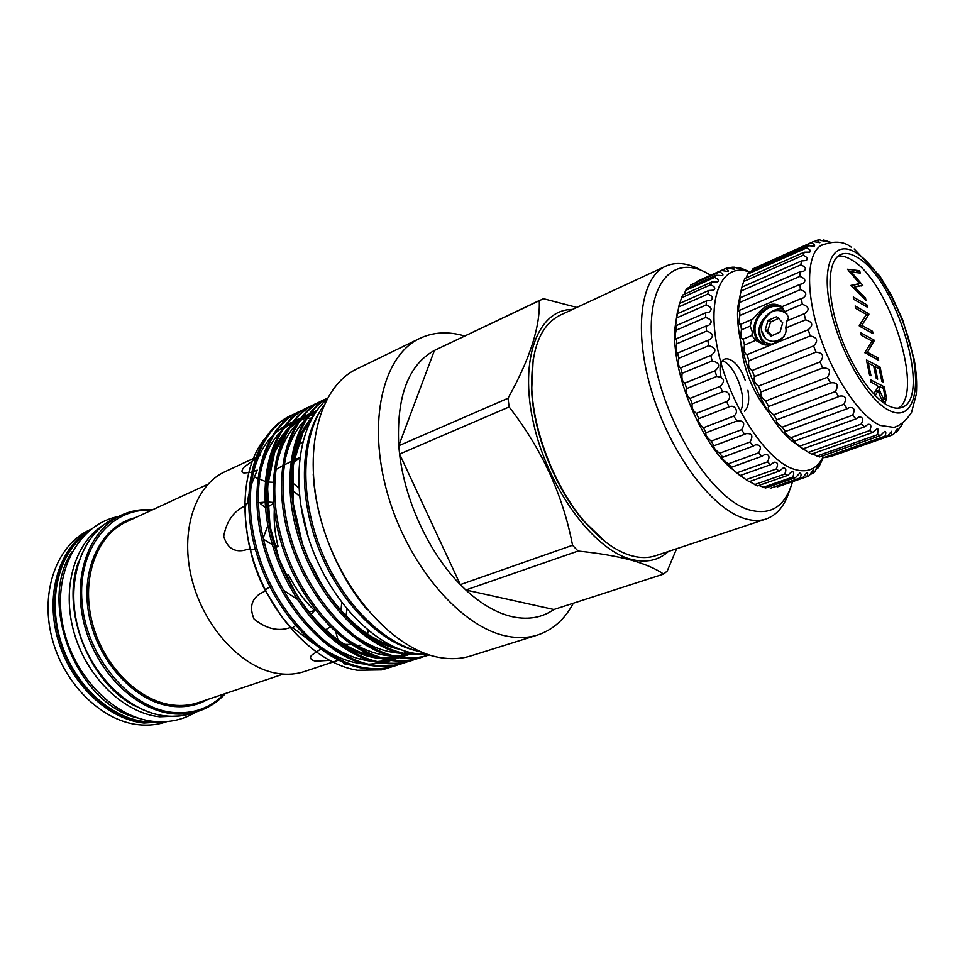 <?xml version="1.0" encoding="UTF-8"?>
<svg xmlns="http://www.w3.org/2000/svg" width="965" height="965" viewBox="0 0 965 965"><rect width="100%" height="100%" fill="white"/><g stroke="black" fill="none" stroke-linecap="round" stroke-linejoin="round"><path stroke-width="1.45" d="M821.432 456.324L824.122 457.543L826.812 457.434L887.523 436.18L891.491 431.331L891.358 435.348L893.578 434.359L897.305 428.774L896.799 432.079L902.492 423.864M812.168 453.888L819.55 456.976L880.562 435.541L884.579 431.452C886.087 431.512 886.208 433.104 884.941 436.228L887.523 436.18M741.699 287.739L741.024 291.008L800.817 264.856C805.534 266.774 806.559 268.861 803.881 271.117L800.069 271.744L799.876 276.4C805.305 278.499 806.294 280.936 802.832 283.698L800.009 284.373L800.359 289.645C806.487 291.9 807.403 294.675 803.121 297.956L801.372 298.499L802.265 304.252C809.056 306.617 809.888 309.705 804.762 313.516L804.135 313.758L805.558 319.825C812.735 321.96 813.628 325.253 808.248 329.716L810.166 335.941C817.391 337.424 818.537 340.754 813.604 345.928L815.956 352.141C823.145 352.888 824.508 356.157 820.033 361.947L822.771 367.942C829.828 367.882 831.372 371.006 827.379 377.291L830.503 382.888C837.294 382.068 838.935 384.951 835.425 391.537L838.645 396.639L839.84 396.096C845.654 395.469 847.017 398.195 843.917 404.299L847.258 408.726L849.393 407.58C854.242 407.146 855.328 409.691 852.626 415.227L855.979 418.87L858.886 417.049C862.807 416.796 863.615 419.124 861.311 424.045L864.592 426.832L868.078 424.274C871.106 424.154 871.66 426.253 869.742 430.559L872.855 432.417L876.715 429.099L877.933 429.063L877.68 434.636L880.562 435.541M741.024 291.008L739.407 299.102L740.058 297.823L800.069 271.744M813.845 241.708L817.114 240.261L819.876 242.71L813.483 241.588L752.652 269.018L811.396 242.891C814.183 244.193 815.16 245.291 814.339 246.184L808.356 245.713L749.407 271.901L747.586 274.132L806.68 247.921C810.057 249.44 811.082 250.852 809.731 252.155L804.34 252.191L745.028 278.415L743.665 281.515L803.109 255.291C807.138 257.016 808.175 258.753 806.209 260.526L801.541 260.936L800.817 264.856M743.665 281.515L741.892 287.112M747.586 274.132L746.15 277.92M752.652 269.018L751.892 270.791M821.999 240.78L823.688 240.032L826.197 241.757L819.55 239.887L817.114 240.261M821.734 245.074L820.745 245.665C806.668 254.41 805.522 292.178 819.466 334.662C833.314 377.134 859.743 416.132 880.032 425.408L894.109 427.435M740.058 297.823L739.733 302.419C738.514 307.256 738.285 310.139 739.045 311.068L739.648 310.272L739.878 315.459C738.732 320.669 738.852 323.697 740.227 324.542L751.868 319.427L750.179 326.134L752.338 331.96L751.892 335.47L755.728 340.392L763.798 344.602C770.444 347.062 788.731 338.365 785.739 328.004L786.921 320.911L804.135 313.758M751.868 319.427L752.772 319.246C759.153 311.924 767.525 300.766 778.695 305.23L781.409 306.327M787.971 320.151L788.429 316.906L781.686 306.822L801.372 298.499M761.711 343.878C757.766 341.55 755.305 337.907 754.328 332.949C751.047 318.631 767.066 301.562 779.961 305.905L781.734 306.532M889.706 410.704C911.732 421.476 921.237 392.996 912.142 352.394C903.337 311.912 878.138 266.473 856.329 252.914C834.423 238.741 821.034 262.504 830.045 306.568C838.73 350.452 867.812 400.596 889.706 410.704M762.217 344.083C758.02 341.803 755.402 338.088 754.365 332.937C750.83 317.69 769.081 300.067 781.903 306.677M782.88 308.028L780.034 306.846C767.633 302.684 752.242 319.089 755.39 332.865C756.705 339.053 760.155 342.985 765.727 344.674L767.223 344.975M857.282 257.39C850.973 253.518 845.497 252.541 840.853 254.471C828.079 259.718 826.197 290.791 837.596 327.063C848.886 363.322 871.383 397.592 888.681 405.891C893.578 408.279 897.872 408.81 901.563 407.495C932.576 399.04 896.364 278.837 857.282 257.39M898.427 408.159C924.88 392.538 888.813 280.2 851.528 259.862C846.595 256.847 842.119 255.604 838.115 256.135M765.933 344.963L761.53 340.609L759.178 334.758C756.258 321.442 772.41 306.375 783.689 309.041M771.614 344.131L768.635 343.745C763.822 342.273 760.902 338.848 759.889 333.456C759.166 326.037 761.855 319.668 767.959 314.361M766.62 343.021L771.107 344.288M777.561 317.34L782.712 322.768L780.01 332.117L771.095 336.061M740.855 342.394C743.122 368.365 752.326 391.573 768.478 412.031M708.648 290.537L679.432 303.505L676.658 317.907L706.078 305.024L706.537 300.887L710.928 300.296C713.533 297.968 712.472 295.893 707.743 294.084L708.648 290.537L713.762 290.175C715.777 288.294 714.715 286.521 710.602 284.832L711.917 281.937L717.671 281.925C719.142 280.477 718.105 278.969 714.582 277.425L716.271 275.242L722.532 275.676C723.545 274.603 722.556 273.372 719.564 271.985L721.591 270.526L728.237 271.515C728.865 270.767 727.924 269.79 725.439 268.584L727.743 267.848L734.654 269.464L732.061 267.209L734.606 267.221L740.457 269.356L741.639 269.524L739.287 267.872L742.013 268.596L749.612 271.804M676.658 317.907L675.5 326.725L676.151 325.639L676.103 330.235L705.68 317.437L705.68 312.805L709.215 312.105C712.496 309.307 711.446 306.954 706.078 305.024M678.479 307.039L707.743 294.084M711.917 281.937L682.87 294.928L681.495 297.823L710.602 284.832M681.495 297.823L679.806 303.348M716.271 275.242L687.37 288.221L685.633 290.417L714.582 277.425M685.633 290.417L684.245 294.313M721.591 270.526L690.771 284.952L719.564 271.985M690.771 284.952L689.939 287.075M696.778 281.491L725.439 268.584M729.335 268.439L732.061 267.209M737.839 268.523L739.287 267.872M749.323 271.985C722.447 261.901 706.38 295.579 717.55 348.763C728.358 401.838 764.123 458.254 792.181 468.616C806.221 473.67 816.535 469.822 823.121 457.072M822.892 458.459L819.321 465.986L817.777 468.29L818.332 465.395L814.713 471.813L812.82 473.453L813.121 469.943L809.152 475.757L806.921 476.71C807.934 474.044 807.934 472.669 806.897 472.548L802.711 477.735L800.19 477.94C801.457 474.816 801.312 473.212 799.756 473.115L795.498 477.627L792.735 477.072C794.292 473.465 793.99 471.632 791.819 471.583L787.645 475.419L784.69 474.092C786.584 469.979 786.101 467.929 783.242 467.941L779.31 471.089L776.21 469.014C778.466 464.37 777.79 462.102 774.171 462.211L770.637 464.684L767.477 461.885C770.118 456.735 769.226 454.262 764.799 454.491L761.843 456.324L758.659 452.838C761.711 447.181 760.601 444.539 755.342 444.913L753.086 446.132L749.974 442.042C753.436 435.927 752.109 433.128 745.993 433.659L744.57 434.334L741.602 429.715C745.499 423.213 743.955 420.294 736.983 420.957L733.738 416.12C739.467 412.405 735.149 403.84 729.07 406.892L726.573 401.549C732.604 398.436 728.78 389.45 722.423 391.874L720.264 386.338C725.535 380.91 724.365 377.605 716.742 376.434L714.956 370.825C720.662 366.049 719.733 362.744 712.146 360.922L710.771 355.373L711.398 355.144C716.826 350.922 715.946 347.774 708.732 345.699L707.803 340.343L709.444 339.825C714.148 336.085 713.183 333.178 706.561 331.092L706.091 326.049L708.72 325.374C712.701 322.105 711.688 319.463 705.68 317.437M800.19 477.94L770.311 488.254L802.711 477.735M758.828 485.455L765.547 488.001L795.498 477.627M792.542 481.668C785.305 506.661 770.601 515.986 748.406 509.629C711.169 498 663.98 423.056 653.643 355.808C642.787 288.39 670.253 252.673 706.814 273.035L710.662 275.23M789.635 490.099C785.04 505.37 777.187 514.996 766.077 518.989C759.395 521.209 751.892 520.955 743.581 518.217C711.133 507.88 670.253 452.983 651.809 391.85C633.161 330.718 640.639 277.16 665.778 266.171C675.898 261.732 687.382 262.902 700.228 269.669M665.778 266.171L560.062 315.217C540.038 325.362 530.629 350.211 531.836 389.764C533.959 433.49 555.406 487.554 583.837 520.847C599.928 539.652 615.899 551.305 631.761 555.804C640.422 558.156 648.335 558.132 655.5 555.756L766.077 518.989M90.819 529.375L89.612 529.93C57.586 544.453 40.06 590.17 51.652 636.731C63.015 683.304 101.602 721.217 138.864 724.751C148.321 725.692 157.307 724.775 165.799 721.977L167.066 721.555M84.401 535.153C58.021 555.406 47.502 600.556 61.302 643.004C74.968 685.464 110.866 718.201 145.257 721.639L158.429 721.748M72.194 551.654C36.742 602.727 77.405 705.222 138.236 718.105M103.725 524.9C74.763 542.511 61.205 588.252 74.148 632.956C86.91 677.683 124.111 713.159 159.732 716.79L179.526 715.97M78.479 561.859C60.385 610.182 89.504 683.582 135.8 706.356M225.412 693.521C217.994 701.736 209.164 707.574 198.923 711.024C190.455 713.823 181.48 714.703 172.011 713.666C134.714 709.83 95.764 670.977 84.039 623.474C72.073 576.009 89.299 529.652 121.228 515.201C131.059 510.69 141.481 508.893 152.518 509.785M151.348 510.316C110.637 507.494 77.031 548.651 82.097 602.968C86.645 657.237 130.022 708.322 172.626 712.423C193.193 714.305 210.382 708.141 224.194 693.932M248.548 503.416L246.582 503.561C245.472 503.899 245.122 509.122 245.532 519.23C246.98 533.211 248.475 543.066 250.044 548.783L243.457 550.46C233.566 552.077 226.98 547.336 223.699 536.214C226.57 521.088 233.783 510.943 245.339 505.805M274.301 545.454L278.089 546.552L274.953 547.577M263.433 539.182L272.383 544.694M267.426 512.319L268.354 519.158M267.848 525.611L263.18 538.06M255.46 457.555L225.195 471.583C194.93 485.166 179.466 531.534 192.071 579.953C204.471 628.384 242.806 668.805 278.608 673.606C287.787 674.897 296.424 674.197 304.506 671.507L338.498 660.193M329.294 660.374L315.543 661.17C310.766 659.964 309.427 658.021 311.514 655.332L320.501 649.18M292.745 627.672L313.263 643.45M321.984 647.937L323.504 648.95M291.08 627.274C278.994 631.858 266.666 629.144 254.109 619.132C249.247 607.648 251.383 599.108 260.502 593.499L265.496 590.857L280.899 615.501C287.534 624.066 291.358 628.215 292.371 627.938L295.471 625.682M250.044 548.783C253.288 563.439 258.439 577.456 265.496 590.857M252.746 471.873L257.245 470.1L250.743 486.167M248.644 494.876L247.317 503.513M251.334 472.307L244.073 472.995C241.286 472.536 241.31 470.558 244.157 467.06L254.881 459.219M302.708 441.97L295.785 446.892M273.083 482.283L266.557 481.945M357.991 663.196L358.703 662.34M310.79 614.488L314.614 610.531L308.824 612.075M345.735 664.282C339.559 662.412 347.738 664.62 349.933 664.933M264.868 438.508C241.54 467.048 237.921 523.042 258.367 574.308C278.801 625.658 320.163 664.511 357.484 670.265L381.682 669.891L390.367 667.261M270.851 437.857L270.067 438.412M380.91 642.509L390.186 645.03M428.436 654.644L406.555 654.668C364.119 648.275 316.255 597.323 298.004 535.768C279.585 474.382 293.939 415.819 327.34 398.243M327.231 398.436C294.639 417.037 281.249 475.745 300.019 536.624C318.595 597.6 366.073 647.792 408.147 654.149L427.917 654.463M393.744 666.296C384.661 669.227 374.794 669.927 364.131 668.407C320.911 662.46 272.818 611.665 255.701 550.496C238.439 489.569 255.037 432.055 290.115 415.927L291.539 415.252C256.473 431.367 239.911 488.905 257.197 549.893C274.325 611.098 322.431 661.954 365.651 667.925C376.302 669.445 386.169 668.745 395.252 665.802L398.629 664.62M294.795 413.816L291.539 415.252M403.575 663.148L402.043 663.63C392.972 666.562 383.117 667.261 372.466 665.717C329.282 659.662 281.117 608.577 263.867 547.143C246.485 485.95 262.938 428.267 297.932 412.188L299.379 411.512C264.398 427.579 247.969 485.286 265.375 546.528C282.636 608.01 330.814 659.143 373.998 665.211C384.649 666.767 394.492 666.079 403.563 663.148L406.965 661.942M302.66 410.065L299.379 411.512M411.946 660.458L410.415 660.953C401.356 663.884 391.513 664.559 380.873 662.991C337.726 656.839 289.476 605.453 272.118 543.753C254.603 482.295 270.924 424.455 305.833 408.424L307.28 407.737C272.383 423.756 256.099 481.619 273.626 543.138C291.02 604.886 339.282 656.321 382.417 662.485C393.057 664.065 402.9 663.389 411.934 660.47L415.36 659.252M306.556 408.086L309.886 406.675M310.585 406.277L307.28 407.737M418.834 658.263C409.811 661.17 399.98 661.833 389.365 660.241C346.254 653.981 297.932 602.317 280.441 540.34C262.794 478.604 278.969 420.607 313.794 404.625L315.253 403.925C280.441 419.896 264.301 477.928 281.961 539.712C299.488 601.738 347.822 653.462 390.921 659.734C401.549 661.339 411.367 660.675 420.39 657.756L423.84 656.538M326.375 400.017L323.673 400.728M322.865 400.97L319.355 402.164M318.595 402.465L315.253 403.925M428.918 655.03L427.362 655.525C418.34 658.444 408.533 659.083 397.918 657.467C354.855 651.11 306.46 599.132 288.837 536.89C271.069 474.889 287.088 416.723 321.828 400.789L323.299 400.077C288.583 416.012 272.588 474.201 290.381 536.263C308.028 598.553 356.435 650.579 399.498 656.96C410.101 658.576 419.908 657.937 428.906 655.03L429.28 654.909M322.563 400.439L325.965 399.015M326.665 398.605L323.299 400.077M381.682 669.891L387.037 668.443M427.193 654.849L423.816 656.405M423.056 656.731L419.618 657.997M326.58 399.631C298.137 424.504 289.862 484.37 310.006 542.62C330.006 600.893 374.999 647.008 414.673 653.414L427.652 654.379M320.115 411.126C299.91 442.235 298.752 498.459 319.21 549.978C339.632 601.509 379.016 641.653 415.071 650.446M572.474 309.463C538.349 309.126 518.832 358.413 533.488 423.153C547.782 487.832 593.391 549.785 631.146 559.314C646.055 563.138 658.504 560.52 668.48 551.437M540.279 300.067L434.431 350.44L543.476 298.704L576.877 307.425M508.024 398.256L509.122 406.953L399.594 454.081L398.75 445.758L434.431 350.44C408.292 364.903 396.398 396.687 398.75 445.758L508.024 398.256C529.99 358.871 540.4 326.315 539.254 300.573M572.547 545.261L578.071 551.051L465.854 590.001L460.329 584.621L399.594 454.081C405.035 501.281 429.413 553.452 460.329 584.621L572.547 545.261C563.029 495.226 541.884 449.123 509.122 406.953M553.874 609.506L465.854 590.001C481.812 604.621 497.626 613.607 513.296 616.937C528.856 619.988 542.378 617.516 553.874 609.506L663.582 574.091C655.959 568.747 645.078 564.067 630.929 560.05C616.153 556.13 598.529 553.126 578.071 551.051M464.684 336.037C448.484 331.188 433.526 331.972 419.811 338.389C382.888 355.446 366.76 421.91 387.725 494.37C408.4 566.841 462.066 628.179 507.566 636.297C518.326 638.348 528.301 637.925 537.517 635.042C552.824 629.976 564.754 619.373 573.331 603.221M419.811 338.389L356.941 368.919C319.125 386.47 301.599 451.596 321.466 521.643C341.031 591.726 394.203 650.41 440.305 657.623C451.21 659.433 461.379 658.866 470.811 655.923L537.517 635.042M366.953 609.422C336.689 573.765 315.627 520.678 313.215 473.972M676.622 548.735L667.201 571.063L663.582 574.091M605.55 541.968L583.065 520.304C554.947 487.385 533.742 433.936 531.643 390.68L533.163 359.511M340.959 610.712L341.731 602.558M299.56 496.263L292.057 489.774M345.989 616.068L346.978 609.144M298.861 487.868L291.961 482.452M283.312 590.158L296.979 599.12M314.614 610.531C304.192 600.712 295.423 588.65 288.318 574.356L286.605 576.648M344.312 644.379L351.296 644.487M359.173 645.211L360.729 645.452M335.941 632.473L338.064 640.205M325.482 629.976L330.09 626.924M275.568 469.738L282.407 465.878M283.939 465.082L290.779 461.692M292.311 460.956L299.765 457.494M264.989 502.198L260.393 503.561L265.375 507.687M273.481 502.439L267.377 501.957M266.919 507.481L273.071 503.658M278.089 546.552C274.977 534.055 273.71 521.981 274.277 510.304M291.937 464.093L299.717 457.844M816.088 468.881L817.777 468.29M809.792 474.503L812.82 473.453M777.187 486.963L806.921 476.71M762.736 487.482L792.735 477.072M749.383 481.607L757.573 485.89L787.645 475.419M754.582 484.611L784.69 474.092M676.103 330.235C675.03 335.229 674.957 338.293 675.886 339.439L676.417 338.763L676.827 343.769C675.85 348.992 676.103 352.153 677.587 353.25L678.865 358.22C677.997 363.588 678.6 366.809 680.651 367.882L682.159 373.274C681.411 378.425 682.327 381.682 684.897 383.057L686.646 388.593C685.922 393.044 687.068 396.301 690.096 398.364L692.243 403.828C691.459 407.519 692.822 410.704 696.332 413.37L698.805 418.641C697.9 421.512 699.444 424.54 703.449 427.724L706.054 432.718C705.234 434.974 706.983 437.76 711.277 441.114L713.774 445.685C713.388 447.543 715.342 450.064 719.649 453.236L722.761 457.253L721.965 457.157C722.001 458.665 724.124 460.896 728.358 463.839L731.542 467.241L730.421 466.903L730.795 467.736L738.973 474.756L749.142 481.692L779.31 471.089M746.005 479.665L776.21 469.014M740.396 475.443L770.637 464.684M737.212 472.705L767.477 461.885M731.542 467.241L761.843 456.324M728.358 463.839L758.659 452.838M722.761 457.253L753.086 446.132M719.649 453.236L749.974 442.042M714.245 445.649L744.57 434.334M711.277 441.114L741.602 429.715M706.199 432.682L736.5 421.15M703.449 427.724L733.738 416.12M698.805 418.641L729.07 406.892M696.332 413.37L726.573 401.549M692.243 403.828L722.423 391.874M690.096 398.364L720.264 386.338M686.646 388.593L716.742 376.434M684.897 383.057L714.956 370.825M682.159 373.274L712.146 360.922M680.82 367.786L710.771 355.373M678.865 358.22L708.732 345.699M677.985 352.913L707.803 340.343M676.827 343.769L706.561 331.092M676.417 338.763L706.091 326.049M676.151 325.639L705.68 312.805M677.177 313.806L706.537 300.887M745.342 479.243L729.323 466.855C698.455 437.965 672.098 371.525 674.764 329.33L677.683 310.151M771.976 335.784L767.706 330.862L770.553 322.069L778.562 318.378M883.663 399.353L884.362 399.45L884.423 393.479L883.361 388.485L878.838 386.181L879.851 391.066L883.663 399.353L882.119 399.908M767.826 331.526L765.414 330.307L765.293 329.644L767.706 330.862M765.414 330.307L770.806 335.917M776.487 316.785L768.442 320.163L771.059 321.514M770.553 322.069L767.947 320.73L768.442 320.163M767.947 320.73L765.293 329.644M877.68 386.615L878.838 386.181M876.099 390.174L876.304 391.199M786.97 313.975C777.537 307.34 769.431 310.103 762.652 322.274C760.915 327.316 761.144 331.815 763.339 335.784L765.715 338.679C771.445 342.901 777.561 342.117 784.038 336.327M883.192 399.872L883.18 401.09M848.959 271.165L856.643 272.649M851.287 285.809L859.646 283.589L847.511 269.235L859.706 270.731L860.201 273.071L851.299 272.021L862.807 285.375L854.52 287.136L865.46 297.98L865.955 300.32L850.889 285.423L859.646 283.589M857.632 284.422L859.272 286.328M866.124 314.867L868.91 314.264L865.689 315.567L859.26 325.555M779.274 310.272L785.57 311.924M873.687 393.937L877.848 387.423L877.438 385.469L871.093 382.249L870.587 379.836L884.242 386.796L886.461 398.062L885.472 401.947L884.169 401.754C881.359 399.643 879.465 395.855 878.476 390.403L875.207 395.529M875.171 391.621L878.476 390.403M884.965 398.617L886.461 398.062M881.817 387.701L884.242 386.796M864.905 352.587L872.01 341.043L861.263 335.157L860.768 332.792L874.411 340.295L867.451 352.309L878.162 358.039L878.657 360.391L864.905 352.587M875.882 358.908L878.162 358.039M865.159 353.202L867.451 352.309M871.419 341.996L874.519 340.778M871.841 341.296L874.411 340.295M867.414 307.208L853.784 299.331L853.301 297.015L866.932 304.904L867.414 307.208M864.881 305.736L866.932 304.904M864.145 298.523L865.46 297.98M853.193 287.691L854.52 287.136M861.407 285.954L862.807 285.375M850.117 272.516L851.299 272.021M856.522 272.082L859.706 270.731M870.358 332.165L872.517 331.309L872.999 333.637L859.369 326.061L866.401 314.433L855.666 308.317L855.171 305.989L868.802 313.782M859.634 326.218L861.805 325.35L872.517 331.309M868.91 314.264L861.805 325.35M870.997 375.747L869.586 375.023L866.437 359.945L880.08 367.134L883.24 382.031L881.853 381.32L879.199 368.775L875.026 366.579L877.68 379.173L876.28 378.461L873.627 365.844L868.355 363.081L870.997 375.747M867.185 363.528L868.355 363.081M873.88 367.026L875.026 366.579M877.764 368.015L880.08 367.134M785.1 311.454L802.265 304.252M785.739 328.004L805.558 319.825M830.238 242.191L823.688 240.032M813.483 241.588L811.396 242.891M808.356 245.713L806.68 247.921M804.34 252.191L803.109 255.291M741.88 287.124L801.541 260.936M739.733 302.419L799.876 276.4M739.648 310.272L800.009 284.373M739.878 315.459L800.359 289.645M740.686 324.156L741.47 329.789L750.179 326.134M741.47 329.789C740.445 335.277 740.951 338.413 742.966 339.21L751.892 335.47M743.159 339.101L744.485 345.036L755.728 340.392M744.485 345.036C743.593 350.343 744.437 353.564 747.006 354.698L808.248 329.716M747.006 354.698L748.84 360.777L810.166 335.941M748.84 360.777C747.984 365.397 749.093 368.642 752.145 370.524L813.604 345.928M752.145 370.524L754.437 376.567L815.956 352.141M754.437 376.567C753.532 380.403 754.871 383.588 758.418 386.109L820.033 361.947M758.418 386.109L761.096 391.947L822.771 367.942M761.096 391.947C760.082 394.938 761.602 397.966 765.655 401.018L827.379 377.291M765.655 401.018L768.659 406.47L830.407 382.924M768.659 406.47L768.623 406.482C767.465 408.641 769.141 411.416 773.653 414.829L835.425 391.537M773.653 414.829L776.873 419.763L838.645 396.639M776.873 419.763L776.451 419.823C775.788 421.56 777.694 424.009 782.157 427.157L843.917 404.299M782.157 427.157L785.522 431.439L847.258 408.726M785.522 431.439L784.702 431.391C784.557 432.742 786.632 434.841 790.95 437.688L852.626 415.227M790.95 437.688L794.352 441.198L855.979 418.87M794.352 441.198L793.158 440.884L793.58 441.705L799.768 446.144L861.311 424.045M799.768 446.144L803.121 448.809L864.592 426.832M803.121 448.809L808.393 452.344L869.742 430.559M808.393 452.344L811.589 454.093L872.855 432.417M816.571 456.156L877.68 434.636M824.122 457.543L884.941 436.228M830.853 456.517L891.358 435.348M894.314 432.947L896.799 432.079M900.176 426.892L901.129 426.554M803.893 449.666L790.998 440.257C761.301 414.323 734.063 345.651 737.899 306.412L741.397 289.138M84.884 534.67C57.984 554.405 46.839 599.603 60.433 642.388C73.895 685.198 109.998 718.358 144.605 721.808L159.104 721.772M166.257 721.615L144.002 723.026C107.634 719.492 69.818 683.268 57.502 637.877C44.993 592.51 59.999 546.624 90.191 529.881M192.3 713.219C183.76 716.03 174.737 716.923 165.22 715.909C127.778 712.122 88.949 673.474 77.321 626.213C65.463 578.988 82.773 532.716 114.907 518.145C82.954 532.62 65.656 578.843 77.55 626.128C89.202 673.449 128.08 712.11 165.377 715.885C174.846 716.899 183.82 716.018 192.3 713.219L198.923 711.024M207.97 484.237L126.548 521.739C96.97 534.984 81.036 577.721 91.977 621.508C102.688 665.319 138.49 701.362 172.964 705.089C181.89 706.103 190.334 705.282 198.32 702.617L283.3 674.101M207.68 699.468C197.077 705.451 185.304 707.743 172.349 706.332C135.486 702.472 97.489 661.785 88.913 614.717C80.011 567.637 101.88 525.346 135.522 517.602M315.941 411.814L310.284 413.611M308.909 414.154L301.985 417.628M300.163 418.762L289.452 427.821M286.038 431.801C263.988 459.352 260.634 513.911 281.08 564.272C301.164 614.162 341.803 652.461 378.075 657.587M383.539 658.19L398.183 657.503M400.379 657.093L408.086 654.897M409.498 654.354L412.61 653.028M311.792 418.545C289.995 444.25 285.29 496.336 303.336 546.443C321.08 596.298 359.257 637.419 394.902 647.286M312.057 418.062L306.882 418.4M305.76 418.533L300.622 419.449M299.44 419.727L293.903 421.44M292.576 421.946L285.954 425.107M284.253 426.12L274.494 433.683M271.515 436.759C260.092 449.328 253.047 466.819 250.381 489.231M310.513 639.168C328.197 654.089 346.097 662.364 364.251 664.004M368.727 664.222L381.561 663.088M383.575 662.653L390.813 660.458M399.341 657.672L392.128 659.915L397.532 657.406M398.617 656.803L403.093 654.017M404.033 653.365L406.47 651.52M313.975 414.817L308.728 415.698M307.546 415.975L301.973 417.64M300.646 418.135L294.036 421.259M292.323 422.26L282.612 429.715M279.645 432.742C268.403 445.022 261.37 462.114 258.548 484.056M320.054 637.346C337.509 651.809 355.144 659.807 372.96 661.339M377.399 661.532L390.125 660.35M400.692 657.141L406.048 654.584M407.121 653.981L409.739 652.388M315.676 412.188L310.127 413.816M308.788 414.311L302.178 417.387M300.477 418.364L290.803 425.722M287.859 428.701C276.774 440.679 269.754 457.398 266.798 478.869M329.656 635.477C346.893 649.493 364.263 657.213 381.754 658.637M386.145 658.818L398.762 657.599M400.752 657.141L407.93 654.873M409.281 654.33L412.272 652.955M316.858 410.499L310.392 413.478M308.691 414.443L299.066 421.693M296.134 424.624C285.218 436.313 278.209 452.669 275.134 473.682M339.318 633.547C356.338 647.141 373.443 654.596 390.608 655.923M394.95 656.079L407.471 654.813M409.45 654.354L413.454 653.196M316.797 410.595L307.401 417.628M304.482 420.511C293.722 431.934 286.738 447.917 283.541 468.483M349.053 631.568C365.856 644.753 382.695 651.954 399.546 653.184M403.84 653.317L411.572 652.81M313.227 416.036C302.443 427.206 295.387 442.947 292.033 463.272M358.847 629.542C372.357 640 386 646.586 399.787 649.3M300.525 503.887L308.402 537.782M878.717 391.488L879.851 391.066M765.715 338.679L761.65 330.959M884.217 392.538L885.363 392.116M721.06 377.026C715.234 350.464 736.44 354.058 745.33 380.656M747.923 390.258C749.588 400.354 748.466 407.339 744.57 411.211M722.146 360.97C733.581 362.683 747.634 396.736 741.048 409.836M778.707 305.23L779.961 305.905M892.963 427.688C899.766 425.939 905.954 420.873 911.527 412.477L916.34 394.094C917.148 383.503 916.4 371.839 914.12 359.101L902.697 319.922L891.141 294.747L879.839 276.087L854.17 248.982M195.931 712.013C183.362 719.757 169.297 722.881 153.749 721.398C112.037 717.417 70.541 672.702 62.146 621.436C53.34 570.243 79.395 523.959 118.369 516.528M114.907 518.145L121.228 515.201M250.297 549.905L255.423 549.507M259.127 455.854L260.26 455.335M253.988 476.939L257.727 478.423M259.054 478.954L265.158 481.378M360.283 659.167L361.236 657.346M363.19 653.582L364.046 651.93M393.756 666.284L395.264 665.802M418.846 658.251L420.402 657.756M421.777 652.171C383.081 644.005 341.936 602.63 320.766 549.362C299.657 496.07 301.249 437.736 323.818 405.264M393.575 646.683C367.339 638.275 343.83 618.348 323.058 586.901L308.426 559.23L302.31 543.452L292.974 502.162L293.396 463.658L303.107 432.115L311.08 419.859M411.512 652.798L408.279 654.174M406.832 654.704L398.979 656.875M396.748 657.262L381.875 657.744M376.374 657.044C345.88 650.917 318.8 629.349 295.121 592.353L279.476 560.086L270.019 526.275L267.474 486.649L274.591 452.609L285.218 433.297M288.595 429.22L299.331 419.896M301.164 418.714L308.173 415.131M309.56 414.564L315.326 412.718M265.134 590.158L269.802 586.78M367.629 634.186L368.22 630.447M258.198 502.669L264.989 502.138M583.065 520.304L583.837 520.847M531.643 390.68L531.836 389.764M729.323 466.855L730.795 467.736M674.764 329.33L675.5 326.725M884.362 399.45L882.336 400.185M762.374 333.794L763.339 335.784M780.034 306.846L783.387 308.643M851.202 247.124C843.494 241.093 833.35 240.611 820.745 245.665M790.998 440.257L793.58 441.705M737.899 306.412L739.878 300.115"/></g></svg>

